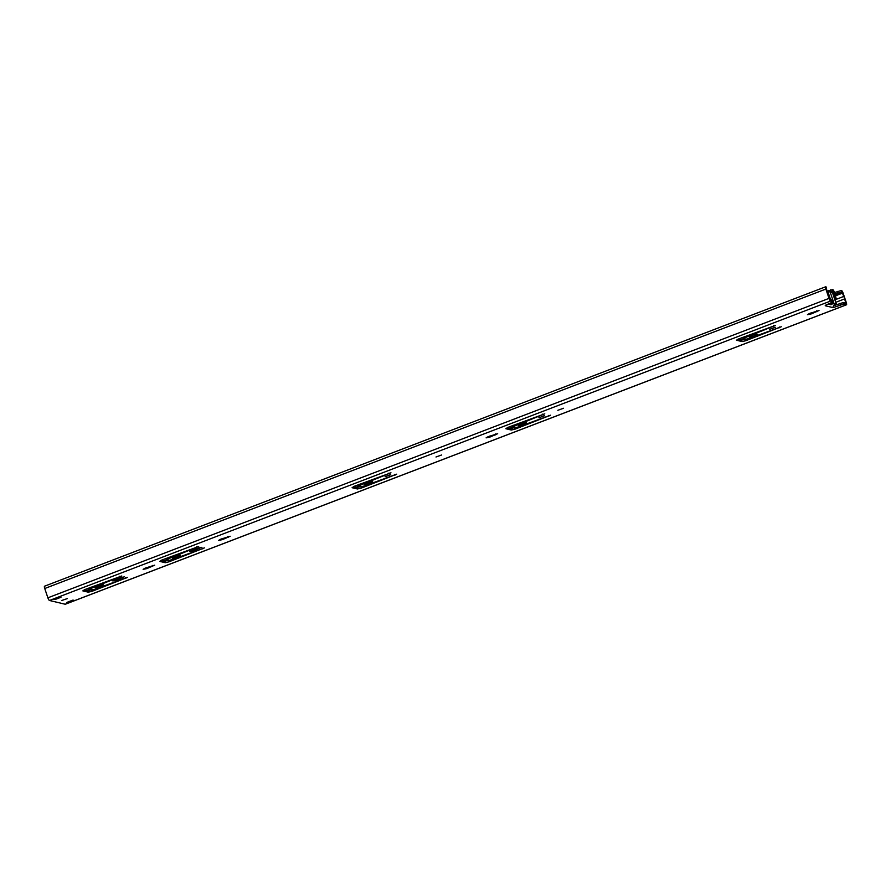 <?xml version="1.0" encoding="UTF-8"?>
<svg xmlns="http://www.w3.org/2000/svg" width="891" height="891" viewBox="0 0 891 891"><rect width="100%" height="100%" fill="white"/><g stroke="black" fill="none" stroke-linecap="round" stroke-linejoin="round"><path stroke-width="1.34" d="M44.661 586.2A2.651 0.657 69 0 0 44.55 586.2A2.651 0.657 69 0 0 44.739 588.505L47.88 597.816A2.651 0.657 69 0 0 49.473 600.478L65.199 604.232A2.651 0.657 69 0 0 65.31 604.232A2.651 0.657 69 0 0 65.399 604.154M834.466 292.56L841.416 290.488L841.917 291.981L834.778 294.13M841.917 291.981L843.799 296.425A3.453 0.846 -111 0 1 844.635 298.908L845.882 303.308L842.986 302.628L843.487 304.121L846.339 304.8A2.651 0.657 69 0 0 846.45 304.8A2.651 0.657 69 0 0 846.261 302.495L843.12 293.184A2.651 0.657 69 0 0 841.527 290.522L841.416 290.488M830.612 301.047L833.464 301.726L832.962 300.234L830.111 299.554L828.307 295.01A3.453 0.846 -111 0 1 827.472 292.526L825.801 286.768A2.651 0.657 69 0 0 825.69 286.768A2.651 0.657 69 0 0 825.879 289.063L829.02 298.385A2.651 0.657 69 0 0 830.612 301.047L49.473 600.478M825.222 305.357L833.464 301.726M833.631 305.747L842.986 302.628M91.884 589.675L87.808 590.7L84.188 589.831M168.8 560.194L164.724 561.219L161.104 560.35M514.898 427.524L510.821 428.538L507.202 427.68M361.078 486.486L356.923 487.488L353.393 486.642M745.644 339.07L741.557 340.095L737.948 339.226M54.975 599.554L53.271 599.142L59.274 596.847L60.989 597.248L54.975 599.554L54.663 598.629M833.62 305.279A1.994 1.905 103.4 0 1 832.35 307.44L832.94 307.094M843.487 304.121L833.118 307.629M72.906 600.1L74.621 600.501L68.607 602.806L66.903 602.405L72.906 600.1M95.549 587.715A4.255 0.679 -18.6 0 1 95.37 587.592A4.255 0.679 -18.6 0 1 98.667 585.766A4.255 0.679 -18.6 0 1 103.245 584.763A4.255 0.679 -18.6 0 1 103.423 584.886A4.255 0.679 -18.6 0 1 100.115 586.712A4.255 0.679 -18.6 0 1 95.549 587.715M172.464 558.223A4.255 0.679 -18.6 0 1 172.275 558.111A4.255 0.679 -18.6 0 1 175.583 556.285A4.255 0.679 -18.6 0 1 180.149 555.282A4.255 0.679 -18.6 0 1 180.338 555.394A4.255 0.679 -18.6 0 1 177.031 557.231A4.255 0.679 -18.6 0 1 172.464 558.223M518.562 425.553A4.255 0.679 -18.6 0 1 518.384 425.43A4.255 0.679 -18.6 0 1 521.692 423.604A4.255 0.679 -18.6 0 1 526.258 422.601A4.255 0.679 -18.6 0 1 526.436 422.724A4.255 0.679 -18.6 0 1 523.14 424.55A4.255 0.679 -18.6 0 1 518.562 425.553M538.877 417.768L544.535 415.741L538.877 417.768M67.426 598.563L61.535 600.545L67.426 598.563M89.456 589.051L92.408 589.797L95.437 589.085L127.524 577.357L91.951 591.334L88.309 592.181L82.841 590.878L84.734 589.608L121.766 575.987L89.456 589.051L89.078 587.949M166.361 559.57L169.312 560.316L172.353 559.604L204.44 547.876L168.856 561.853L165.225 562.7L159.756 561.397L161.639 560.127L198.682 546.495L166.361 559.57L165.993 558.468M145.144 568.157L154.689 565.172L146.892 568.569L143.128 569.338L145.144 568.157M512.47 426.889L515.421 427.647L518.462 426.934L550.538 415.206L514.965 429.184L511.323 430.03L505.854 428.727L507.747 427.457L544.78 413.825L512.47 426.889L512.102 425.787M220.623 539.222L230.156 536.248L222.371 539.645L218.596 540.403L220.623 539.222M563.524 408.256L557.855 410.283L563.524 408.256M488.134 436.679L497.668 433.705L489.872 437.091L486.107 437.86L488.134 436.679M441.658 454.967L436 456.994L441.658 454.967M191.821 550.259L201.266 547.319L193.57 550.683L189.805 551.44L191.821 550.259M114.861 579.763L124.406 576.789L116.61 580.175L112.845 580.943L114.861 579.763M364.742 484.526A4.255 0.679 -18.6 0 1 364.564 484.403A4.255 0.679 -18.6 0 1 367.86 482.577A4.255 0.679 -18.6 0 1 372.438 481.574A4.255 0.679 -18.6 0 1 372.616 481.686A4.255 0.679 -18.6 0 1 369.308 483.523A4.255 0.679 -18.6 0 1 364.742 484.526M358.65 485.862L361.601 486.609L364.631 485.896L396.718 474.168L361.378 488.056L357.425 488.981L352.112 487.711L354.161 486.33L390.96 472.798L358.65 485.862L358.271 484.76M385.057 476.73L390.715 474.703L385.057 476.73M749.309 337.11A4.255 0.679 -18.6 0 1 749.119 336.987A4.255 0.679 -18.6 0 1 752.427 335.161A4.255 0.679 -18.6 0 1 756.994 334.158A4.255 0.679 -18.6 0 1 757.172 334.281A4.255 0.679 -18.6 0 1 753.875 336.107A4.255 0.679 -18.6 0 1 749.309 337.11M769.612 329.325L775.27 327.287L769.612 329.325M743.205 338.446L746.157 339.193L749.197 338.48L781.273 326.752L745.7 340.73L742.058 341.587L736.467 340.195L738.483 339.014L775.515 325.382L743.205 338.446L742.838 337.344M809.485 313.498L819.018 310.514L811.222 313.91L807.458 314.679L809.485 313.498M68.607 602.806L67.972 601.993M832.35 307.44L825.367 305.78A1.994 1.905 -76.6 0 0 826.369 304.922M835.725 302.327L844.635 298.908M834.889 299.844L843.799 296.425M833.631 305.424A5.068 0.813 161.4 0 0 836.215 303.764L832.45 292.593A5.068 0.813 161.4 0 0 830.356 292.616M832.918 300.222L830.167 292.059A5.636 0.902 161.4 0 0 828.017 292.048M830.59 299.666L827.828 291.491A5.068 0.813 161.4 0 0 827.06 291.312M833.831 303.508L833.575 303.742A5.636 0.902 161.4 0 0 833.931 303.23A5.636 0.902 161.4 0 0 831.559 303.263M836.215 303.764A5.068 0.813 161.4 0 0 833.931 303.831M828.842 304.31A3.698 0.59 -18.6 0 1 832.361 303.753A3.698 0.59 -18.6 0 1 830.857 304.789M827.004 291.157L832.885 289.698A2.395 0.59 -111 0 1 833.887 291.045A2.395 0.59 -111 0 1 834.622 293.339A3.453 0.846 69 0 0 835.814 296.926L835.914 298.195A5.313 1.303 -111 0 1 833.853 292.248L832.662 291.246L830.1 291.97M835.914 298.195L834.522 298.73M836.27 298.273L834.589 298.919M837.462 291.413L837.963 292.905M834.934 294.721L842.028 292.003M65.199 604.232L846.339 304.8M839.823 303.374L840.324 304.856M47.88 597.816L829.02 298.385M44.739 588.505L825.879 289.063M87.808 590.7L88.309 592.181M119.828 576.221L120.073 576.967M90.871 587.258L91.138 588.06M125.586 577.591L125.831 578.348M91.439 589.842L91.951 591.334M164.724 561.219L165.225 562.7M196.733 546.729L196.989 547.486M167.786 557.777L168.054 558.579M202.491 548.11L202.747 548.867M168.354 560.361L168.856 561.853M152.361 565.462L152.662 566.364M146.57 567.612L146.892 568.569M510.821 428.538L511.323 430.03M542.842 414.059L543.098 414.816M513.884 425.107L514.163 425.909M548.6 415.44L548.856 416.186M514.463 427.691L514.965 429.184M227.829 536.527L228.129 537.429M222.037 538.676L222.371 539.645M495.34 433.984L495.641 434.886M489.549 436.133L489.872 437.091M198.938 547.597L199.239 548.5M193.247 549.714L193.57 550.683M122.078 577.067L122.379 577.969M116.287 579.217L116.61 580.175M356.923 487.488L357.425 488.981M389.022 473.032L389.267 473.778M360.064 484.069L360.332 484.871M394.78 474.402L395.025 475.159M360.877 486.564L361.378 488.056M741.557 340.095L742.058 341.587M773.577 325.616L773.833 326.362M744.62 336.653L744.898 337.455M779.335 326.986L779.592 327.743M745.199 339.237L745.7 340.73M816.691 310.803L816.991 311.705M810.899 312.953L811.222 313.91M844.334 302.951L845.804 302.394M835.346 295.879L842.663 293.072M512.949 427.056L509.752 428.281M359.129 486.018L355.921 487.243M166.851 559.726L163.643 560.951M89.935 589.207L86.728 590.443M743.684 338.602L740.488 339.839M832.083 289.508L832.662 291.246M833.464 291.435L830.457 292.593M830.601 289.842L831.192 291.58M833.853 292.248L832.506 292.76M833.575 301.804L833.074 300.312M53.337 599.142L59.318 596.847M65.31 604.232L846.45 304.8M44.55 586.2L825.69 286.768M826.558 288.372L826.057 286.88M833.497 301.96L833.931 303.23"/></g></svg>
